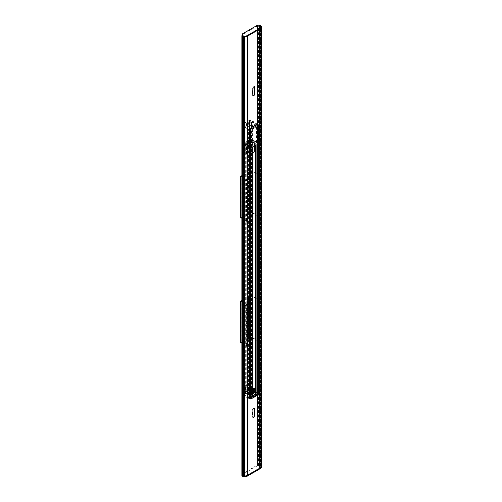 <?xml version="1.0" encoding="UTF-8"?>
<svg xmlns="http://www.w3.org/2000/svg" width="502" height="502" viewBox="0 0 502 502"><rect width="100%" height="100%" fill="white"/><g stroke="black" fill="none" stroke-linecap="round" stroke-linejoin="round"><path stroke-width="0.38" stroke-dasharray="2.51 1.88" d="M256.516 142.549L256.516 124.27A43.869 25.332 120 0 0 249.274 128.449L249.274 147.318L250.09 146.258L246.783 144.344L252.38 141.112L255.694 143.02L256.516 142.549L251.985 139.932L245.208 143.842L245.208 144.432L246.074 143.936L245.252 143.459L249.839 140.817L250.655 141.288L246.074 143.936L246.143 153.675L245.252 153.166L245.252 143.459M249.739 146.458L245.208 143.842M251.985 139.932L251.985 121.653L256.516 124.27M249.739 147.048L245.208 144.432M257.432 393.141L257.432 392.551L252.613 389.772L252.613 390.361L258.279 394.014L258.279 393.373A3.382 1.952 0 0 0 257.432 392.551L257.432 142.624A3.382 1.952 180 0 1 258.279 143.446A3.382 1.952 0 0 0 257.432 142.624L257.432 123.9L252.613 121.114L251.546 120.762L251.546 139.537L252.882 140.002L252.211 140.391L251.954 121.666A43.869 25.332 -60 0 1 252.882 121.271L252.412 121.465A43.869 25.332 120 0 0 251.985 121.653M245.252 153.166L249.839 150.518L250.724 151.033L250.655 141.288L252.882 140.002L252.882 121.271L252.882 140.002L257.432 142.631L252.613 139.845L251.138 139.769L251.138 120.932A43.869 25.332 -60 0 1 251.546 120.762M251.138 120.932L249.87 120.198L249.87 139.035L251.138 139.769M249.594 120.317L249.663 139.23L249.45 120.455A43.869 25.332 -60 0 1 249.663 120.355L249.594 120.317A43.869 25.332 -60 0 1 249.87 120.198M249.45 120.455L249.381 120.411A43.869 25.332 -60 0 0 242.654 124.295L242.717 143.239L249.381 139.318L249.381 120.411M242.717 143.239L242.165 143.478L242.165 124.647A43.869 25.332 -60 0 1 242.441 124.452L242.504 124.49A43.869 25.332 -60 0 1 242.717 124.339M242.165 124.647L243.439 125.381L243.439 144.212L242.165 143.478M243.037 125.676L243.57 126.335L243.57 145.065L243.037 144.45L243.037 125.676A43.869 25.332 -60 0 1 243.439 125.381M243.57 126.335L248.39 129.121L248.39 147.845A3.382 1.952 0 0 0 249.808 148.335A1.983 1.148 0 0 0 250.329 148.385L252.562 147.092L251.973 146.753L249.971 148.04A2.843 1.638 180 0 1 249.218 147.833L248.942 147.713A2.843 1.638 180 0 1 248.772 147.626L243.916 144.764L246.262 143.409L245.327 143.654L244.625 143.246L249.463 140.453L250.165 140.861L249.745 141.395L252.293 140.102L257.049 142.85A2.843 1.638 180 0 1 257.206 142.945L257.407 143.101A2.843 1.638 180 0 1 257.758 143.534L255.543 144.695L256.127 145.034L258.078 144.03M249.274 128.449L244.744 125.833A43.869 25.332 120 0 0 244.311 126.146A43.869 25.332 120 0 0 243.84 126.491A43.869 25.332 -60 0 1 244.825 125.776L244.562 127.458L249.958 130.576L257.614 126.159L252.211 123.04M252.412 121.465L251.59 120.995L252.412 121.465M244.744 125.833L244.744 144.701L249.274 147.318M258.047 393.938L258.492 393.681A0.609 0.351 0 0 0 258.48 393.606A1.029 0.59 0 0 0 258.279 393.373A3.382 1.952 180 0 0 257.432 392.551L251.546 389.464L252.613 389.772L252.613 121.114M249.663 139.23L249.663 120.355M242.654 124.295L242.654 143.202M242.504 124.49L242.504 143.359M242.441 143.321L242.441 124.452M249.87 388.962L242.165 393.405L242.165 394.114A38.089 21.994 -60 0 0 249.87 389.671L249.87 388.962L251.138 389.696L251.546 389.464L251.546 139.537L250.423 140.422L249.532 139.907L250.222 139.506L249.262 139.38L248.892 140.271L244.311 142.919L242.403 143.346L242.987 143.685L243.677 143.283L244.568 143.798L243.439 144.212M252.211 140.391L257.614 143.503L249.958 147.927L244.562 144.808L243.57 145.065L248.39 147.845L248.39 397.772A3.382 1.952 0 0 0 249.212 398.117A3.382 1.952 180 0 1 248.39 397.772L248.39 398.362L249.808 398.902M249.212 148.197A3.382 1.952 180 0 1 248.39 147.845L243.84 145.222L243.84 126.491L243.84 145.222L244.744 144.701M246.143 153.675L246.551 153.443L246.551 143.735L246.143 143.974M246.551 153.443L247.191 153.807L250.95 151.642L250.31 151.271L250.724 151.033M250.724 141.326L250.31 141.564L250.31 151.271M255.06 151.472L254.276 151.497L250.95 149.583L250.95 151.642M250.95 149.583L247.191 151.748L250.517 153.668L250.103 153.907L249.896 146.383L250.517 145.875L247.699 144.256L247.078 144.614L249.896 146.239M247.191 153.807L247.191 151.748M255.06 145.775L255.06 143.829L250.473 146.477L250.473 154.12L252.562 152.915M250.473 154.12L250.103 153.907M251.013 153.524L251.013 146.465L250.567 146.722L250.567 153.781M254.47 146.113L254.47 144.469L254.018 144.733L254.018 151.786M250.567 146.722L251.264 146.609L251.264 153.662M250.812 153.926L250.812 146.866M254.018 144.733L254.715 144.614L254.715 145.975M254.269 146.233L254.269 144.871M250.473 146.477L250.103 146.264L250.09 146.841L246.783 144.934L246.783 144.344M250.517 153.668L250.517 145.875M250.31 141.564L254.276 143.71L254.897 143.346L254.69 151.259M254.276 143.71L254.276 151.497M254.69 143.616L255.06 143.829M249.839 150.518L249.839 140.817M249.896 146.383L247.078 144.614M251.464 142.229L247.699 144.256M247.699 144.4L246.551 143.735M254.897 143.346L252.086 141.721L251.464 142.085M252.086 141.721L254.897 143.497M252.38 141.112L252.086 141.871M252.38 141.696L255.694 143.61L250.09 146.841M255.694 143.61L255.694 143.02M243.495 125.669L244.317 126.146L243.495 125.669M257.432 123.9L258.279 124.672L258.467 143.81M248.377 122.645L251.395 124.389L251.395 126.14L248.377 124.396L248.377 122.645A43.869 25.332 120 0 0 246.52 123.724L246.52 125.469L248.377 124.396M251.778 124.916L251.778 126.673A1.311 0.759 0 0 1 250.969 127.376A1.311 0.759 0 0 1 249.544 127.213L249.544 125.469L251.778 124.916L251.395 124.389M251.778 126.673A1.311 0.759 0 0 0 251.395 126.14M249.544 125.469L246.52 123.724M249.544 127.213L246.52 125.469M244.562 144.808L244.562 127.458M249.958 147.927L249.958 130.576M249.814 129.56L248.39 129.121M251.954 123.191L250.881 122.576L250.881 121.051L251.954 121.666M250.881 121.051A43.869 25.332 -60 0 0 243.752 125.161L243.752 126.692L250.881 122.576M243.752 125.161L244.825 125.776M243.752 126.692L244.825 127.307M257.614 143.503L257.614 126.159M249.475 384.043L248.584 383.528L248.584 391.171L249.475 391.685L249.475 384.043L246.89 385.536L246.89 393.179L245.999 392.664L245.999 385.021L246.89 385.536M245.999 385.021L248.584 383.528M249.475 391.685L246.89 393.179M247.015 385.31L247.982 385.875L247.982 394.108L247.015 393.543L247.015 385.31L250.109 383.528L251.082 384.086L251.082 392.319L251.082 384.086M247.982 394.108L247.982 385.875M247.674 394.283L245.892 393.254L245.892 385.021L247.674 386.051M245.892 393.254L245.491 393.486L245.491 385.254L245.892 385.021M251.389 392.137L249.607 391.108L250.009 390.876L250.009 382.643L249.55 382.38L245.026 384.99L245.026 393.223L245.491 393.486M245.026 384.99L245.491 385.254M245.999 392.664L245.026 393.223M249.55 382.38L249.55 390.612L248.584 391.171M251.389 383.904L249.607 382.875L249.607 391.108M250.009 382.643L249.607 382.875M250.009 390.876L249.55 390.612M250.109 383.528L250.109 391.761L251.082 392.319M249.011 394.704L252.117 392.909L252.117 387.676L249.011 389.47L249.011 394.704L248.653 394.497L248.653 389.263L249.011 389.47M248.653 389.263L251.759 387.469L251.759 392.702L252.117 392.909M251.759 392.702L248.653 394.497M251.759 387.469L252.117 387.676M254.589 394.34L253.479 393.7L250.372 395.494L250.372 390.261L251.483 390.901L251.483 396.134L254.589 394.34L254.589 389.106M251.483 390.901L252.562 390.28M250.372 395.494L251.483 396.134M252.562 388.994L250.372 390.261M253.479 393.7L253.479 389.747M252.562 388.642L251.778 389.1L251.778 394.334L251.019 393.894L252.726 392.909L251.759 392.351L250.052 393.336L248.716 392.564L250.109 391.761M251.778 389.1L251.019 388.661L251.019 393.894M252.726 388.548L252.726 392.909M251.019 388.661L252.562 387.776M252.562 387.582L251.759 387.117L251.759 392.351M251.759 387.117L250.052 388.102L250.052 393.336M250.052 388.102L248.716 387.331L248.716 392.564M248.716 387.331L248.408 387.506L249.745 388.278L248.044 389.263L249.011 389.822L250.718 388.837L251.471 389.276L249.764 390.261L251.483 391.253L252.562 390.631M255.204 394.34L253.479 393.348L251.778 394.334M253.479 388.115L253.479 393.348M251.138 389.696L251.138 390.405L249.87 389.671M248.39 398.362L243.57 395.576L243.037 395.011L243.439 394.139L242.165 393.405M242.165 394.114L243.439 394.848A38.089 21.994 -60 0 1 243.037 395.011M252.613 390.361L251.546 390.098A38.089 21.994 -60 0 1 251.138 390.405M258.279 394.014L258.492 394.352M243.439 394.848L243.439 394.139M242.598 143.233L242.403 393.273L242.987 393.612L243.677 393.21L244.568 393.725L243.037 394.377L243.037 144.45L243.57 145.065L243.57 394.992L243.037 394.377L243.57 395.576M243.57 394.992L248.39 397.772L243.57 394.992M258.492 393.681L258.492 394.195M251.163 139.757L251.163 389.684L251.546 389.464L251.546 390.098M247.015 393.543L248.408 392.74L249.745 393.512L248.044 394.497L249.011 395.055L250.718 394.07L251.471 394.509L249.764 395.494L251.483 396.486L252.562 395.865M248.408 387.506L248.408 392.74M249.745 388.278L249.745 393.512M248.044 389.263L248.044 394.497M249.011 389.822L249.011 395.055M250.718 388.837L250.718 394.07M251.471 389.276L251.471 394.509M249.764 390.261L249.764 395.494M251.483 391.253L251.483 396.486M243.916 144.764L243.916 394.691L246.262 393.336L245.327 393.581L244.625 393.173L249.463 390.38L250.165 390.788L249.745 391.322L252.092 389.972L255.204 391.711M243.916 394.691L248.772 397.553A2.843 1.638 0 0 0 248.942 397.64L249.218 397.76A2.843 1.638 0 0 0 249.965 397.96L251.973 396.68L252.562 397.019M242.598 393.16L244.311 392.846L248.892 390.198L249.632 389.094L250.222 389.433L249.532 389.828L250.423 390.343L251.163 389.684M258.48 394.265L258.48 143.679A1.029 0.59 0 0 0 258.279 143.446L258.279 393.373A1.029 0.59 180 0 1 258.48 393.606A2.246 1.299 180 0 1 259.045 394.158M257.407 143.101L257.407 393.028A2.843 1.638 0 0 1 257.758 393.461L255.543 394.622M257.407 393.028L257.206 392.871A2.843 1.638 0 0 0 257.049 392.771L255.543 391.905M245.327 143.654L245.327 393.581M244.625 143.246L244.625 393.173M246.005 143.265L246.005 393.191M246.262 143.409L246.262 393.336M244.016 144.877L244.016 394.804M248.942 147.713L248.942 397.64M249.218 397.76L249.218 147.833M250.046 148.052L250.046 397.979M250.09 148.077L250.09 398.004M251.966 146.992L251.966 396.919M251.766 146.879L251.766 396.806M251.973 146.753L251.973 396.68M243.42 144.225L243.42 394.152M243.621 144.344L243.621 394.271M244.568 143.798L244.568 393.725M243.677 143.283L243.677 393.21M242.987 143.685L242.987 393.612M242.403 143.346L242.403 393.273M242.799 143.246L242.799 393.173M242.773 143.133L242.773 393.06M242.962 143.02L242.962 392.947M244.311 142.919L244.311 392.846M248.892 140.271L248.892 390.198M249.074 139.493L249.074 389.42M249.262 139.38L249.262 389.307M249.463 139.399L249.463 389.326M249.438 139.286L249.438 389.207M249.632 139.167L249.632 389.094M250.222 139.506L250.222 389.433M249.532 139.907L249.532 389.828M250.423 140.422L250.423 390.343M251.364 139.876L251.364 389.803M255.543 144.695L255.543 145.498M255.75 144.576L255.75 394.503M255.957 144.695L255.957 394.622M257.783 143.585L257.783 393.512M257.833 143.61L257.833 393.537M257.206 392.871L257.206 142.945M252.293 140.102L252.293 390.029M252.092 140.045L252.092 389.972M249.745 141.395L249.745 391.322M249.494 141.25L249.494 391.177M250.165 140.861L250.165 390.788M249.463 140.453L249.463 390.38M261.379 466.471L261.304 466.345A43.216 24.949 0 0 0 260.707 465.925L260.651 465.53A43.611 25.175 0 0 0 260.18 465.216L260.18 465.95A43.611 25.175 180 0 1 260.651 466.27L260.707 466.659A43.216 24.949 180 0 1 261.304 467.08L261.373 467.161M242.955 474.283L242.228 474.798L242.516 35.837L242.635 475.312A43.247 24.968 0 0 0 243.213 475.601L243.213 36.464A43.247 24.968 180 0 1 242.635 36.175L242.228 35.661L242.955 35.146L242.955 474.283L242.265 473.825L242.579 475.017L242.052 474.691L257.526 465.749L259.559 465.862L259.283 464.971L260.18 465.216M259.283 25.1L259.283 25.834L258.725 25.834L259.283 25.834L259.283 464.971L257.526 465.015L259.283 464.971L259.283 465.705M241.983 34.763L241.983 475.369L242.566 475.03L242.566 474.296L241.983 474.635L242.579 474.283L242.566 34.425L242.566 35.134L242.058 34.839L242.579 35.146L241.983 35.498L242.579 35.146L242.579 474.283L242.052 473.957L257.526 465.015L257.526 25.878L242.052 34.82L242.058 474.679M259.559 465.862L260.18 465.95M243.213 475.601L243.865 475.62A42.852 24.742 0 0 0 244.524 475.934L244.656 475.952A5.604 3.238 0 0 0 247.298 475.099L259.521 468.04A5.604 3.238 0 0 0 261.002 466.515L260.971 466.433A42.852 24.742 0 0 0 260.431 466.057L260.4 465.68A43.247 24.968 0 0 0 259.892 465.348L259.892 26.211L257.859 26.336L257.313 26.01L258.084 26.173L257.526 25.878L257.526 25.144M258.084 466.044L258.084 26.173L258.725 25.834L258.084 26.173L258.084 25.439M259.559 25.257L259.559 465.128L259.735 26.022L259.283 25.834L260.18 26.085A43.611 25.175 180 0 1 260.651 26.399L260.707 26.788A43.216 24.949 180 0 1 261.304 27.208L261.373 27.29M249.356 398.776A39.614 22.872 120 0 0 257.758 393.875L257.758 124.007A39.614 22.872 120 0 0 249.061 129.027L249.061 398.895A39.614 22.872 120 0 0 249.212 398.839M258.122 124.446L258.015 394.02A39.614 22.872 -60 0 1 249.72 398.883M252.901 90.649L252.644 90.504A1.801 1.042 120 0 0 252.512 92.801A1.801 1.042 120 0 0 252.644 92.857L252.644 95.794M252.644 90.504L252.644 87.561L253.159 87.266M253.918 86.532L252.901 87.122M259.892 26.211A43.247 24.968 180 0 1 260.4 26.543L260.431 26.92A42.852 24.742 180 0 1 260.971 27.303L261.002 27.378A5.604 3.238 180 0 1 259.521 28.903L247.298 35.962A5.604 3.238 180 0 1 244.656 36.815L244.518 36.797A42.852 24.742 180 0 1 243.865 36.483L243.213 36.464M244.524 475.934L244.518 36.797M242.955 35.146L242.058 34.807L242.058 34.073M242.052 34.82L242.052 474.691L242.058 34.839M259.735 465.153L260.168 465.21A43.611 25.175 180 0 1 260.651 465.53L260.714 465.925A43.216 24.949 180 0 1 261.304 466.345L261.304 27.208A43.216 24.949 0 0 0 260.714 26.794L260.651 26.399A43.611 25.175 0 0 0 260.168 26.079L259.735 26.022M261.304 467.08L261.373 466.521M260.689 466.534L260.707 26.788M260.168 465.21L260.168 26.079M259.892 465.348L257.859 465.473L257.526 465.015L257.526 465.749M257.313 465.147L257.319 25.997L257.313 465.147M260.4 465.68L260.4 26.543M260.971 466.433L260.971 27.303L260.971 466.433M242.309 35.322L242.309 475.927M253.918 408.057L252.644 409.086L252.644 412.029A1.801 1.042 120 0 0 252.512 414.319A1.801 1.042 120 0 0 252.644 414.376L252.644 417.319M256.798 174.238L258.856 173.046L258.856 214.21L256.798 215.402L256.798 174.238L250.805 170.774L250.805 211.944L256.798 215.402M241.87 175.644L243.263 174.84L243.263 216.004L240.621 217.529M244.8 180.871L245.058 222.179L244.8 180.871L246.614 179.823L246.614 220.987L244.8 222.035M245.058 181.015L247.122 179.823L247.122 220.987L241.129 217.529L243.382 216.224L244.468 216.337L248.741 213.871L248.546 213.243L250.805 211.944M247.122 220.987L245.058 222.179M241.87 218.251L246.614 220.987M258.856 214.21L256.798 215.107L250.805 211.649L248.164 213.174L248.352 213.802L244.342 216.111L243.263 216.004M258.856 173.046L258.605 214.065M258.605 172.901L256.798 173.943L250.805 170.485L250.805 211.649M243.263 174.84L244.342 174.947L248.352 172.632L248.164 172.01L250.805 170.485M241.87 177.087L246.614 179.823M247.122 179.823L241.87 176.792M241.87 175.938L243.382 175.06L244.468 175.173L248.741 172.707L248.546 172.079L250.805 170.774M248.164 172.01L248.164 213.174M256.798 173.943L256.798 215.107M244.342 174.947L244.342 216.111M248.352 172.632L248.352 213.802M248.546 172.079L248.546 213.243M248.741 172.707L248.741 213.871M244.468 175.173L244.468 216.337M243.382 175.06L243.382 216.224M241.129 176.365L241.129 217.529M256.798 299.198L258.856 298.012L258.856 339.176L256.798 340.362L256.798 299.198L250.805 295.741L250.805 336.905L256.798 340.362M241.87 300.604L243.263 299.801L243.263 340.965L240.621 342.489M244.8 305.831L245.058 347.139L244.8 305.831L246.614 304.789L246.614 345.953L244.8 346.995M245.058 305.975L247.122 304.789L247.122 345.953L241.129 342.489L243.382 341.191L244.468 341.297L248.741 338.831L248.546 338.204L250.805 336.905M247.122 345.953L245.058 347.139M241.87 343.211L246.614 345.953M258.856 339.176L256.798 340.074L250.805 336.61L248.164 338.135L248.352 338.762L244.342 341.078L243.263 340.965M258.856 298.012L258.605 339.026M258.605 297.862L256.798 298.903L250.805 295.446L250.805 336.61M243.263 299.801L244.342 299.914L248.352 297.598L248.164 296.971L250.805 295.446M241.87 302.047L246.614 304.789M247.122 304.789L241.87 301.752M241.87 300.899L243.382 300.027L244.468 300.133L248.741 297.667L248.546 297.04L250.805 295.741M248.164 296.971L248.164 338.135M256.798 298.903L256.798 340.074M244.342 299.914L244.342 341.078M248.352 297.598L248.352 338.762M248.546 297.04L248.546 338.204M248.741 297.667L248.741 338.831M244.468 300.133L244.468 341.297M243.382 300.027L243.382 341.191M241.129 301.325L241.129 342.489M248.772 397.553L248.772 147.626M249.965 148.04L249.965 397.96M257.758 393.461L257.758 143.534M257.049 142.85L257.049 392.771M260.651 466.27L260.651 25.665M259.747 465.153L259.747 465.887M258.725 465.705L258.725 25.1M258.135 25.439L258.135 466.044M257.576 25.144L257.576 465.749M260.707 465.925L260.707 466.659M259.747 25.282L259.747 26.016M260.18 25.345L260.18 26.085M261.304 27.208L261.304 26.474M247.298 35.962L247.298 475.099M244.656 475.952L244.656 36.815M243.865 475.62L243.865 36.483M242.24 35.673L242.24 474.81M242.24 474.779L242.24 35.648M242.849 35.291L242.849 474.428M242.849 474.133L242.849 35.002M242.315 34.688L242.315 473.825M242.265 473.825L242.265 34.688M260.689 465.8L260.689 26.669M257.319 465.159L257.319 26.029M257.859 26.336L257.859 465.473M258.367 465.473L258.367 26.336M258.976 25.985L258.976 465.116M259.026 465.116L259.026 25.985M259.302 26.142L259.302 465.279M260.431 466.057L260.431 26.92M259.521 468.04L259.521 28.903M260.751 466.414L260.751 26.079M242.579 475.017L242.579 34.412M260.663 466.59L260.663 25.985M242.673 36.056L242.673 475.193M242.228 35.661L242.228 474.798M260.306 26.719L260.306 465.856M261.009 27.359L261.009 466.496"/><path stroke-width="0.75" d="M254.269 151.642L255.06 151.472L255.06 145.775M252.562 152.915L254.269 151.93L254.269 146.233M254.47 151.529L254.47 146.113M254.715 145.975L254.715 151.673M257.432 123.9L258.467 124.998L258.467 143.81L250.492 148.41L250.492 129.591A43.869 25.332 120 0 1 258.467 124.998M250.492 148.41L250.492 129.591M250.297 129.598L250.291 148.404L250.297 129.598A43.869 25.332 -60 0 1 250.316 129.585M250.26 148.385L250.272 129.585M250.209 148.379A1.983 1.148 180 0 1 249.814 148.335A3.382 1.952 180 0 1 249.212 148.197M249.212 129.447L250.209 129.579M252.562 390.28L254.589 389.106L253.479 388.466L252.562 388.994M253.479 389.747L253.479 388.466M252.562 387.776L252.726 388.548M252.562 390.631L255.204 389.106L253.479 388.115L252.562 388.642M252.562 395.865L255.204 394.34L255.204 389.106M258.492 394.195L258.492 394.352A38.089 21.994 120 0 1 250.347 399.059L249.212 398.726M252.562 147.218L252.562 397.019L250.329 398.312A1.983 1.148 180 0 1 249.808 398.262A3.382 1.952 180 0 1 249.212 398.117A3.382 1.952 0 0 0 249.808 398.262A1.983 1.148 0 0 0 250.203 398.306L258.047 393.938M250.203 398.977L250.203 398.306M250.347 399.059L250.347 398.387M255.543 145.498L255.543 394.622L256.127 394.961L257.972 393.894L258.737 394.334L259.045 144.231A2.246 1.299 0 0 0 258.48 143.679A1.029 0.59 0 0 0 258.467 143.654M255.204 391.711L255.543 391.905M258.078 144.03L259.045 144.231M249.814 129.56L249.814 148.335A1.983 1.148 0 0 0 249.814 148.335L249.808 398.902M250.329 398.312L250.329 148.391M258.737 144.413L258.737 394.334M257.972 144.093L257.972 393.894M256.127 145.16L256.127 394.961M261.373 467.255L261.373 466.521A5.968 3.445 180 0 1 259.779 468.184A5.968 3.445 0 0 0 261.373 466.521L261.373 467.255A5.968 3.445 180 0 1 259.779 468.924L247.555 475.978A5.968 3.445 180 0 1 244.669 476.9L244.361 476.862A43.216 24.949 180 0 1 243.633 476.517L242.955 476.486A43.611 25.175 180 0 1 242.41 476.21L242.303 475.381M241.983 475.369L241.87 474.798L242.278 475.13M242.278 476.04L242.41 475.476A43.611 25.175 0 0 0 242.955 475.752L243.633 475.783A43.216 24.949 0 0 0 244.361 476.122L244.669 476.166A5.968 3.445 0 0 0 247.555 475.243A5.968 3.445 180 0 1 244.669 476.166L244.361 476.122A43.216 24.949 180 0 1 243.639 475.783L242.955 475.752A43.611 25.175 180 0 1 242.403 475.476L242.403 36.339A43.611 25.175 0 0 0 242.955 36.615A43.611 25.175 180 0 1 242.41 36.339L242.41 35.604A43.611 25.175 0 0 0 242.955 35.88L243.633 35.912A43.216 24.949 0 0 0 244.361 36.257L244.669 36.295A5.968 3.445 0 0 0 247.555 35.372L259.779 28.319A5.968 3.445 0 0 0 261.373 26.65L261.304 26.474A43.216 24.949 0 0 0 260.707 26.054L260.651 25.665A43.611 25.175 0 0 0 260.18 25.345L257.526 25.144L242.058 34.073L242.579 34.412L241.87 34.927L242.41 35.604M259.779 28.319L259.779 468.184L247.555 475.243L247.555 36.106L259.779 29.053A5.968 3.445 0 0 0 261.373 27.384A5.968 3.445 180 0 1 259.779 29.053L247.555 36.106A5.968 3.445 180 0 1 244.669 37.029L244.361 36.991A43.216 24.949 180 0 1 243.633 36.646L243.639 36.646A43.216 24.949 0 0 0 244.361 36.991L244.669 37.029A5.968 3.445 0 0 0 247.555 36.106L247.555 35.372M242.278 35.993L242.403 36.339M241.87 34.927L241.983 35.498M249.72 398.883A39.614 22.872 -60 0 1 249.318 399.046L249.318 129.171A39.614 22.872 -60 0 1 258.015 124.151L258.122 124.446M252.901 93.002A1.801 1.042 -60 0 1 252.763 92.945A1.801 1.042 -60 0 1 252.901 90.649L253.159 87.266L254.357 86.664L254.426 89.77A1.801 1.042 -60 0 1 254.564 89.827A1.801 1.042 -60 0 1 254.426 92.123L254.426 95.06L253.159 96.089L252.644 92.857M253.159 96.089L254.175 94.916L254.175 91.973A1.801 1.042 120 0 0 254.426 89.77L254.426 86.827M243.42 35.899L243.42 36.633L243.633 35.912M241.87 475.532L241.983 474.635M241.983 35.09L242.259 475.852M242.41 476.21L242.259 35.247M242.403 475.476L242.303 37.694M243.633 476.517L243.639 36.646M252.901 409.23L254.357 408.189L254.426 411.289A1.801 1.042 -60 0 1 254.564 411.351A1.801 1.042 -60 0 1 254.426 413.642L254.175 417.024L252.977 417.633L252.901 414.526A1.801 1.042 -60 0 1 252.763 414.47A1.801 1.042 -60 0 1 252.901 412.173L252.901 409.23M259.779 468.924L259.779 468.184L247.555 475.243L247.555 475.978M253.159 417.614L254.175 416.434L254.175 413.497A1.801 1.042 120 0 0 254.426 411.289L254.426 408.352M241.87 175.644L240.621 176.365L240.621 217.529L241.87 218.251M240.621 176.365L241.87 177.087M241.87 176.792L241.129 176.365L241.87 175.938M241.87 300.604L240.621 301.325L240.621 342.489L241.87 343.211M240.621 301.325L241.87 302.047M241.87 301.752L241.129 301.325L241.87 300.899M242.955 35.88L242.955 476.486M243.42 36.633L243.42 476.505M244.361 36.257L244.361 476.862M244.669 476.9L244.669 36.295M242.303 36.094L242.303 35.51M261.373 26.65L261.373 466.521M242.278 35.435L242.278 475.306M261.379 26.6L261.379 466.471M241.87 35.667L241.87 474.798"/></g></svg>

